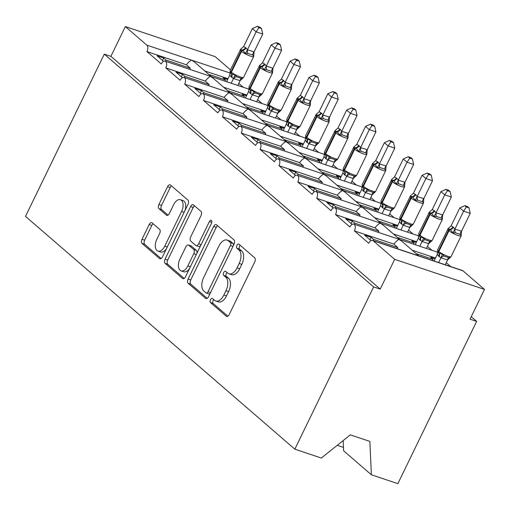 <?xml version="1.0" encoding="UTF-8"?>
<svg xmlns="http://www.w3.org/2000/svg" width="510" height="510" viewBox="0 0 510 510"><rect width="100%" height="100%" fill="white"/><g stroke="black" fill="none" stroke-linecap="round" stroke-linejoin="round"><path stroke-width="0.76" d="M210.502 299.689A2.314 1.3 -71.5 0 0 210.547 302.634L226.281 316.232A3.309 1.861 -71.5 0 0 226.65 316.449A3.309 1.861 -71.5 0 0 229.181 314.587L254.726 261.987A3.309 1.861 -71.5 0 0 254.662 257.786L238.929 244.188A2.314 1.3 -71.5 0 0 238.667 244.041A2.314 1.3 -71.5 0 0 236.895 245.335A2.314 1.3 -71.5 0 0 236.94 248.281L238.973 250.04A10.582 5.948 -71.5 0 1 239.177 263.485L237.048 267.871A10.582 5.948 -71.5 0 1 228.952 273.806A10.582 5.948 -71.5 0 1 227.766 273.124L225.732 271.365A2.314 1.3 -71.5 0 0 225.471 271.218A2.314 1.3 -71.5 0 0 223.699 272.512A2.314 1.3 -71.5 0 0 223.743 275.457L225.777 277.217A10.582 5.948 -71.5 0 1 225.981 290.662L223.852 295.048A10.582 5.948 -71.5 0 1 215.755 300.983A10.582 5.948 -71.5 0 1 214.57 300.301L212.536 298.541A2.314 1.3 -71.5 0 0 212.275 298.395A2.314 1.3 -71.5 0 0 210.502 299.689M213.811 299.644A2.314 1.3 -71.5 0 0 213.148 300.575A2.314 1.3 -71.5 0 0 213.186 303.514L227.868 316.206M240.204 245.291A2.314 1.3 -71.5 0 0 239.541 246.222A2.314 1.3 -71.5 0 0 239.579 249.16L241.619 250.92L238.973 250.04M227.007 272.467A2.314 1.3 -71.5 0 0 226.344 273.398A2.314 1.3 -71.5 0 0 226.383 276.337L228.423 278.097L225.777 277.217M152.088 222.864A3.309 1.861 -71.5 0 0 151.719 222.647A3.309 1.861 -71.5 0 0 149.188 224.502L142.022 239.26A3.309 1.861 -71.5 0 0 142.086 243.461L159.56 258.57A3.309 1.861 -71.5 0 0 159.93 258.78A3.309 1.861 -71.5 0 0 162.46 256.925L188.005 204.325A3.309 1.861 -71.5 0 0 187.941 200.124L170.467 185.015A3.309 1.861 -71.5 0 0 170.098 184.805A3.309 1.861 -71.5 0 0 167.567 186.66L158.91 204.484A3.309 1.861 -71.5 0 0 158.973 208.686L166.451 215.15A3.309 1.861 -71.5 0 0 166.821 215.367A3.309 1.861 -71.5 0 0 169.352 213.511L173.642 204.669A8.842 4.972 -71.5 0 1 180.412 199.71A8.842 4.972 -71.5 0 1 181.566 211.516L164.749 246.145A8.842 4.972 -71.5 0 1 157.985 251.111A8.842 4.972 -71.5 0 1 156.825 239.298L159.63 233.529A3.309 1.861 -71.5 0 0 159.566 229.328L152.088 222.864M416.44 255.108L462.436 270.51A5.055 2.837 108.5 0 1 462.997 270.835L484.5 289.419L470.041 319.19L476.646 321.396L397.864 483.652L371.376 474.784L369.858 441.399L350.306 434.851L321.319 458.031L294.831 449.163L373.62 286.913L380.224 289.119L394.676 259.348L373.18 240.771A5.055 2.837 108.5 0 0 372.612 240.44A5.055 2.837 108.5 0 0 368.743 243.276L354.412 230.89A5.055 2.837 -71.5 0 0 353.749 224.139A5.055 2.837 -71.5 0 0 349.885 226.976L335.548 214.589A5.055 2.837 -71.5 0 0 334.892 207.838A5.055 2.837 -71.5 0 0 331.022 210.675L316.691 198.288A5.055 2.837 -71.5 0 0 316.028 191.537A5.055 2.837 -71.5 0 0 312.165 194.374L297.827 181.987A5.055 2.837 -71.5 0 0 297.171 175.236A5.055 2.837 -71.5 0 0 293.301 178.073L278.97 165.686A5.055 2.837 -71.5 0 0 278.307 158.935A5.055 2.837 -71.5 0 0 274.444 161.772L260.106 149.385A5.055 2.837 -71.5 0 0 259.45 142.634A5.055 2.837 -71.5 0 0 255.58 145.471L241.249 133.084A5.055 2.837 -71.5 0 0 240.586 126.333A5.055 2.837 -71.5 0 0 236.716 129.17L222.385 116.784A5.055 2.837 -71.5 0 0 221.729 110.032A5.055 2.837 -71.5 0 0 217.859 112.869L203.522 100.483A5.055 2.837 -71.5 0 0 202.865 93.732A5.055 2.837 -71.5 0 0 198.996 96.568L184.665 84.182A5.055 2.837 -71.5 0 0 184.002 77.431A5.055 2.837 -71.5 0 0 180.138 80.268L165.801 67.881A5.055 2.837 -71.5 0 0 165.144 61.13A5.055 2.837 -71.5 0 0 161.275 63.967L146.944 51.58A5.055 2.837 -71.5 0 0 146.848 45.16L125.345 26.577L215.169 56.642L230.469 69.864M294.831 449.163L25.5 216.387L104.289 54.136L373.62 286.913M188.082 279.072A3.309 1.861 -71.5 0 0 188.145 283.273L205.626 298.375A3.309 1.861 -71.5 0 0 205.989 298.592A3.309 1.861 -71.5 0 0 208.52 296.731L234.065 244.131A3.309 1.861 -71.5 0 0 234.001 239.929L216.527 224.827A3.309 1.861 -71.5 0 0 216.157 224.617A3.309 1.861 -71.5 0 0 213.626 226.472L188.082 279.072L190.727 279.952A3.309 1.861 -71.5 0 0 190.791 284.153L207.213 298.35M182.593 278.473L165.119 263.37A3.309 1.861 -71.5 0 1 165.055 259.163L190.593 206.563A3.309 1.861 -71.5 0 1 193.124 204.708A3.309 1.861 -71.5 0 1 193.494 204.924L200.972 211.389A3.309 1.861 -71.5 0 1 201.036 215.59L190.676 236.92A3.309 1.861 -71.5 0 0 190.74 241.122L195.7 245.412A3.309 1.861 -71.5 0 0 196.069 245.622A3.309 1.861 -71.5 0 0 198.6 243.767L209.387 221.563A2.314 1.3 -71.5 0 1 211.159 220.263A2.314 1.3 -71.5 0 1 211.459 223.355L185.493 276.828A3.309 1.861 -71.5 0 1 182.962 278.683A3.309 1.861 -71.5 0 1 182.593 278.473L183.383 278.734M163.519 61.359L157.112 55.819L163.716 58.032L166.132 60.123L190.345 68.225L186.341 64.77L146.944 51.58M189.535 69.296A7.408 5.973 -49.2 0 1 190.345 68.225M165.572 61.276L166.132 60.123M248.982 89.193L165.144 61.13M213.142 78.17L210.617 76.494C209.476 76.647 207.672 78.17 205.205 81.071L165.801 67.881M246.885 95.019L223.622 87.236M211.299 76.583L194.278 61.876L191.76 60.193C190.612 60.346 188.808 61.869 186.341 64.77M228.021 78.718L204.765 70.935M182.376 77.66L175.976 72.12L182.58 74.332L184.99 76.423L209.202 84.526L205.205 81.071M208.399 85.597A7.408 5.973 -49.2 0 1 209.202 84.526M184.429 77.577L184.99 76.423M267.839 105.493L184.002 77.431M232.005 94.471L229.481 92.794C228.333 92.948 226.529 94.471 224.062 97.372L184.665 84.182M265.742 111.32L242.486 103.536M201.24 93.961L194.833 88.421L201.437 90.633L203.853 92.724L228.066 100.827L224.062 97.372M227.256 101.898A7.408 5.973 -49.2 0 1 228.066 100.827M203.292 93.878L203.853 92.724M286.703 121.794L202.865 93.732M267.877 125.485L250.863 110.778L248.338 109.095C247.197 109.248 245.393 110.772 242.926 113.673L203.522 100.483M284.606 127.621L261.343 119.837M220.097 110.262L213.696 104.722L220.301 106.934L222.711 109.025L246.923 117.128L242.926 113.673M246.12 118.199A7.408 5.973 -49.2 0 1 246.923 117.128M222.15 110.179L222.711 109.025M305.56 138.095L221.729 110.032M286.741 141.786L269.726 127.079L267.202 125.396C266.061 125.549 264.25 127.073 261.789 129.974L222.385 116.784M303.469 143.922L280.207 136.138M238.96 126.563L232.554 121.023L239.158 123.235L241.574 125.326L265.786 133.429L261.789 129.974M264.983 134.5A7.408 5.973 -49.2 0 1 265.786 133.429M241.013 126.48L241.574 125.326M324.424 154.396L240.586 126.333M305.605 158.087L288.583 143.38L286.065 141.697C284.918 141.85 283.114 143.374 280.647 146.274L241.249 133.084M322.326 160.223L299.064 152.439M257.824 142.864L251.417 137.324L258.022 139.536L260.438 141.627L284.644 149.73L280.647 146.274M283.84 150.801A7.408 5.973 -49.2 0 1 284.644 149.73M259.877 142.781L260.438 141.627M343.281 170.697L259.45 142.634M307.447 159.675L304.923 157.998C303.781 158.151 301.977 159.675 299.51 162.575L260.106 149.385M341.19 176.524L317.928 168.74M276.681 159.165L270.274 153.625L276.879 155.837L279.295 157.928L303.507 166.03L299.51 162.575M302.704 167.101A7.408 5.973 -49.2 0 1 303.507 166.03M278.734 159.082L279.295 157.928M362.145 186.998L278.307 158.935M343.326 190.689L326.304 175.982L323.786 174.299C322.639 174.452 320.835 175.976 318.367 178.876L278.97 165.686M360.047 192.825L336.785 185.041M295.545 175.465L289.138 169.926L295.743 172.138L298.159 174.229L322.365 182.331L318.367 178.876M321.561 183.402A7.408 5.973 -49.2 0 1 322.365 182.331M297.598 175.383L298.159 174.229M381.008 203.299L297.171 175.236M362.183 206.99L345.168 192.283L342.643 190.6C341.502 190.753 339.698 192.276 337.231 195.177L297.827 181.987M378.911 209.125L355.648 201.342M314.402 191.766L308.002 186.226L314.606 188.439L317.016 190.53L341.228 198.632L337.231 195.177M340.425 199.703A7.408 5.973 -49.2 0 1 341.228 198.632M316.455 191.683L317.016 190.53M399.865 219.6L316.028 191.537M364.032 208.577L361.507 206.901C360.36 207.054 358.555 208.577 356.088 211.478L316.691 198.288M397.768 225.426L374.512 217.642M333.266 208.067L326.859 202.527L333.464 204.739L335.88 206.83L360.092 214.933L356.088 211.478M359.282 216.004A7.408 5.973 -49.2 0 1 360.092 214.933M335.319 207.984L335.88 206.83M418.729 235.9L334.892 207.838M399.904 239.592L382.889 224.884L380.364 223.201C379.223 223.355 377.419 224.878 374.952 227.779L335.548 214.589M416.632 241.727L393.369 233.943M352.123 224.368L345.723 218.828L352.327 221.04L354.737 223.131L378.949 231.234L374.952 227.779M378.146 232.305A7.408 5.973 -49.2 0 1 378.949 231.234M354.176 224.285L354.737 223.131M437.586 252.201L353.749 224.139M401.752 241.179L399.228 239.502C398.081 239.655 396.276 241.179 393.809 244.08L354.412 230.89M435.489 258.028L412.233 250.244M208.762 74.39L225.573 80.013L223.157 77.928L227.67 79.439M243.302 87.293L238.788 83.391M227.619 90.691L244.43 96.314L242.02 94.229L246.534 95.74M262.159 103.594L257.646 99.692M246.483 106.992L263.294 112.614L260.878 110.53L265.391 112.041M281.023 119.895L276.509 115.993M265.34 123.292L282.157 128.915L279.741 126.831L284.255 128.341M299.88 136.195L295.366 132.294M284.204 139.593L301.015 145.216L298.599 143.131L303.118 144.642M318.744 152.496L314.23 148.595M303.067 155.894L319.878 161.517L317.462 159.432L321.976 160.943M337.607 168.797L333.087 164.896M321.925 172.195L338.736 177.818L336.326 175.733L340.839 177.244M356.464 185.098L351.951 181.197M340.788 188.496L357.599 194.119L355.183 192.034L359.697 193.545M375.328 201.399L370.815 197.498M359.646 204.797L376.456 210.42L374.047 208.335L378.56 209.846M394.185 217.7L389.672 213.798M378.509 221.098L395.32 226.72L392.904 224.636L397.417 226.147M413.049 234.001L408.536 230.099M397.367 237.399L414.177 243.021L411.768 240.937L416.281 242.448M431.906 250.302L427.393 246.4M370.987 240.669L364.58 235.129L371.184 237.341L373.6 239.432L397.813 247.535L393.809 244.08M397.003 248.606A7.408 5.973 -49.2 0 1 397.813 247.535M373.039 240.586L373.6 239.432M416.23 253.699L433.041 259.322L430.625 257.238L435.138 258.748M450.77 266.602L446.256 262.701M343.147 440.576L343.619 450.789L371.376 474.784M104.289 54.136L110.893 56.349L125.345 26.577M110.893 56.349L380.224 289.119M225.573 80.013L225.012 81.173M244.43 96.314L243.869 97.474M263.294 112.614L262.733 113.775M282.157 128.915L281.59 130.075M301.015 145.216L300.454 146.376M319.878 161.517L319.317 162.677M338.736 177.818L338.175 178.978M357.599 194.119L357.038 195.279M376.456 210.42L375.895 211.58M395.32 226.72L394.759 227.881M414.177 243.021L413.616 244.182M343.459 447.385L337.25 445.287M433.041 259.322L432.48 260.483M484.5 289.419L394.676 259.348M471.24 316.723L476.646 321.396M369.992 239.808L371.184 237.341M351.129 223.507L352.327 221.04M332.265 207.207L333.464 204.739M313.408 190.906L314.606 188.439M294.544 174.605L295.743 172.138M275.687 158.304L276.879 155.837M256.823 142.003L258.022 139.536M237.966 125.702L239.158 123.235M219.102 109.401L220.301 106.934M200.245 93.1L201.437 90.633M181.381 76.8L182.58 74.332M162.518 60.499L163.716 58.032M215.755 300.983L218.395 301.869A10.582 5.948 -71.5 0 0 226.491 295.927L223.852 295.048M228.423 278.097A10.582 5.948 -71.5 0 1 228.62 291.548L226.491 295.927M228.952 273.806L231.591 274.692A10.582 5.948 -71.5 0 0 239.687 268.751L237.048 267.871M241.619 250.92A10.582 5.948 -71.5 0 1 241.816 264.371L239.687 268.751M217.579 225.739A3.309 1.861 -71.5 0 0 216.266 227.352L190.727 279.952M205.983 292.874A2.314 1.3 -71.5 0 0 206.238 293.027A2.314 1.3 -71.5 0 0 208.01 291.726L230.431 245.559A2.314 1.3 -71.5 0 0 230.386 242.613L228.238 240.758A10.582 5.948 -71.5 0 0 227.058 240.076A10.582 5.948 -71.5 0 0 218.956 246.011L203.637 277.574A10.582 5.948 -71.5 0 0 203.834 291.019L205.983 292.874M208.622 293.76A2.314 1.3 -71.5 0 0 208.883 293.913A2.314 1.3 -71.5 0 0 210.158 293.365M233.389 245.527A2.314 1.3 -71.5 0 0 233.025 243.499L230.386 242.613M227.058 240.076L229.698 240.962A10.582 5.948 -71.5 0 1 230.883 241.644L233.025 243.499M184.18 278.447L167.758 264.25L165.119 263.37M194.552 205.836A3.309 1.861 -71.5 0 0 193.239 207.449L167.694 260.049A3.309 1.861 -71.5 0 0 167.758 264.25M196.069 245.622L198.715 246.508A3.309 1.861 -71.5 0 0 200.666 245.578M179.928 259.055A8.842 4.972 -71.5 0 0 181.082 270.867A8.842 4.972 -71.5 0 0 187.852 265.908L193.774 253.706A3.309 1.861 -71.5 0 0 193.717 249.505L188.751 245.214A3.309 1.861 -71.5 0 0 188.381 245.004A3.309 1.861 -71.5 0 0 185.85 246.859L179.928 259.055M181.082 270.867L183.727 271.753A8.842 4.972 -71.5 0 0 189.599 268.368M196.815 253.508A3.309 1.861 -71.5 0 0 196.356 250.384L193.717 249.505M188.381 245.004L191.027 245.884A3.309 1.861 -71.5 0 1 191.397 246.1L196.356 250.384M157.985 251.111L160.624 251.991A8.842 4.972 -71.5 0 0 166.502 248.606M184.92 210.668A8.842 4.972 -71.5 0 0 183.052 200.589L180.412 199.71M171.519 185.927A3.309 1.861 -71.5 0 0 170.206 187.546L161.549 205.371A3.309 1.861 -71.5 0 0 161.613 209.572L168.039 215.124M153.14 223.775A3.309 1.861 -71.5 0 0 151.833 225.388L144.668 240.146A3.309 1.861 -71.5 0 0 144.725 244.347L161.147 258.538M461.556 231.189L470.214 213.358L463.609 211.146L459.835 207.889L451.114 225.847L453.441 227.237L454.888 229.111L461.556 231.189L461.142 235.626L460.281 234.396L455.322 232.732L452.886 232.86L450.375 229.634A1.683 1.358 130.8 0 0 448.985 230.724L438.868 251.564A7.242 1.345 25.9 0 0 447.786 256.269A7.242 1.345 25.9 0 0 451.057 256.632L461.18 235.792A7.242 1.345 -154.1 0 1 457.91 235.429A7.242 1.345 -154.1 0 1 448.985 230.724L448.532 230.335L438.415 251.175L438.868 251.564A1.683 1.358 130.8 0 0 438.957 253.151L442.482 254.28L443.993 256.071L448.947 257.728L450.738 257.046L447.512 259.985L441.016 257.811L438.708 256.249L437.261 254.375L434.048 261.005M466.338 206.964L468.977 207.844L467.472 206.544L464.833 205.657L466.338 206.964L463.609 211.146L454.952 228.977M445.255 264.76L447.576 259.985M438.651 262.548L440.971 257.773M453.441 227.237A3.704 2.983 -49.2 0 1 450.375 229.634L448.016 228.652L451.114 225.847M437.58 249.913L437.88 252.106L438.504 252.762A1.683 1.358 -49.2 0 1 438.415 251.175A7.242 1.345 25.9 0 1 437.58 249.913L448.252 228.397M437.548 251.481L437.261 254.375M441.035 257.639L442.482 254.28M454.888 229.111L452.886 232.86M464.833 205.657L459.835 207.889M470.214 213.358L468.977 207.844M442.699 214.888L451.356 197.058L444.752 194.845L440.978 191.588L432.25 209.546L434.584 210.936L436.031 212.81L442.699 214.888L442.278 219.326L441.418 218.095L436.464 216.438L434.023 216.559L431.517 213.333A1.683 1.358 130.8 0 0 430.121 214.423L420.004 235.263A7.242 1.345 25.9 0 0 428.929 239.968A7.242 1.345 25.9 0 0 432.2 240.331L442.317 219.491A7.242 1.345 -154.1 0 1 439.046 219.128A7.242 1.345 -154.1 0 1 430.121 214.423L429.669 214.034L419.551 234.874L420.004 235.263A1.683 1.358 130.8 0 0 420.1 236.85L423.619 237.979L425.13 239.77L430.089 241.428L431.874 240.745L428.655 243.684L422.152 241.51L419.851 239.949L418.404 238.074L415.185 244.704M447.48 190.663L450.12 191.543L448.609 190.243L445.969 189.357L447.48 190.663L444.752 194.845L436.095 212.676M426.398 248.459L428.712 243.684M419.794 246.247L422.108 241.472M434.584 210.936A3.704 2.983 -49.2 0 1 431.517 213.333L429.159 212.351L432.25 209.546M418.978 235.748L419.647 236.462A1.683 1.358 -49.2 0 1 419.551 234.874A7.242 1.345 25.9 0 1 418.716 233.612L429.407 212.083M418.691 235.18L418.404 238.074M422.178 241.338L423.619 237.979M436.031 212.81L434.023 216.559M445.969 189.357L440.978 191.588M451.356 197.058L450.12 191.543M423.835 198.588L432.493 180.757L425.888 178.545L422.114 175.287L413.393 193.245L415.72 194.635L417.167 196.509L423.835 198.588L423.421 203.025L422.56 201.794L417.601 200.137L415.165 200.258L412.654 197.032A1.683 1.358 130.8 0 0 411.264 198.122L401.14 218.962A7.242 1.345 25.9 0 0 410.065 223.667A7.242 1.345 25.9 0 0 413.336 224.03L423.459 203.19A7.242 1.345 -154.1 0 1 420.189 202.827A7.242 1.345 -154.1 0 1 411.264 198.122L410.811 197.733L400.688 218.573L401.14 218.962A1.683 1.358 130.8 0 0 401.236 220.549L404.761 221.678L406.272 223.469L411.226 225.133L412.775 224.719L413.336 224.03M428.617 174.363L431.256 175.242L429.751 173.942L427.112 173.056L428.617 174.363L425.888 178.545L417.231 196.375M407.535 232.158L409.855 227.383L403.295 225.21L400.987 223.648L399.54 221.773L396.321 228.403M400.93 229.946L403.251 225.171M412.788 224.7L409.855 227.383M415.72 194.635A3.704 2.983 -49.2 0 1 412.654 197.032L410.295 196.05L413.393 193.245M399.853 217.311L400.159 219.504L400.783 220.161A1.683 1.358 -49.2 0 1 400.688 218.573A7.242 1.345 25.9 0 1 399.853 217.311L410.531 195.795M399.827 218.879L399.54 221.773M403.314 225.037L404.761 221.678M417.167 196.509L415.165 200.258M427.112 173.056L422.114 175.287M432.493 180.757L431.256 175.242M404.972 182.287L413.635 164.456L407.031 162.244L403.257 158.986L394.53 176.944L396.856 178.334L398.304 180.208L404.934 182.248L404.558 186.724L403.697 185.493L398.743 183.836L396.302 183.957L393.796 180.731A1.683 1.358 130.8 0 0 392.4 181.821L382.283 202.661A7.242 1.345 25.9 0 0 391.208 207.366A7.242 1.345 25.9 0 0 394.479 207.729L404.596 186.889A7.242 1.345 -154.1 0 1 401.325 186.526A7.242 1.345 -154.1 0 1 392.4 181.821L391.948 181.433L381.831 202.272L382.283 202.661A1.683 1.358 130.8 0 0 382.372 204.249L385.898 205.377L387.409 207.168L392.362 208.832L394.153 208.144L390.928 211.083L384.432 208.909L382.13 207.347L380.683 205.473L377.464 212.103M409.759 158.062L412.399 158.941L410.888 157.641L408.249 156.755L409.759 158.062L407.031 162.244L398.367 180.075M388.677 215.857L390.992 211.083M382.073 213.645L384.387 208.87M396.856 178.334A3.704 2.983 -49.2 0 1 393.796 180.731L391.438 179.749L394.53 176.944M380.995 201.01L381.295 203.203L381.92 203.86A1.683 1.358 -49.2 0 1 381.831 202.272A7.242 1.345 25.9 0 1 380.995 201.01L391.667 179.494M380.97 202.578L380.683 205.473M384.457 208.737L385.898 205.377M398.304 180.208L396.302 183.957M408.249 156.755L403.257 158.986M413.635 164.456L412.399 158.941M386.115 165.986L394.772 148.155L388.167 145.943L384.393 142.685L375.672 160.644L377.999 162.033L379.446 163.908L386.115 165.986L385.7 170.423L384.833 169.192L379.88 167.535L377.445 167.656L374.933 164.43A1.683 1.358 130.8 0 0 373.543 165.52L363.42 186.36A7.242 1.345 25.9 0 0 372.345 191.065A7.242 1.345 25.9 0 0 375.615 191.428L385.732 170.589A7.242 1.345 -154.1 0 1 382.462 170.225A7.242 1.345 -154.1 0 1 373.543 165.52L373.09 165.132L362.967 185.971L363.42 186.36A1.683 1.358 130.8 0 0 363.515 187.948L367.041 189.076L368.551 190.867L373.505 192.531L375.296 191.843L372.07 194.782L365.574 192.608L363.267 191.046L361.819 189.172L358.6 195.802M390.896 141.761L393.535 142.641L392.031 141.34L389.391 140.454L390.896 141.761L388.167 145.943L379.51 163.774M369.814 199.557L372.134 194.782M363.209 197.344L365.53 192.57M377.999 162.033A3.704 2.983 -49.2 0 1 374.933 164.43L372.574 163.449L375.672 160.644M362.4 186.845L363.063 187.559A1.683 1.358 -49.2 0 1 362.967 185.971A7.242 1.345 25.9 0 1 362.132 184.709L372.804 163.194M362.106 186.277L361.819 189.172M365.594 192.436L367.041 189.076M379.446 163.908L377.445 167.656M389.391 140.454L384.393 142.685M394.772 148.155L393.535 142.641M367.251 149.685L375.908 131.854L369.304 129.642L365.536 126.384L356.809 144.343L359.136 145.732L360.583 147.607L367.251 149.685L366.837 154.122L365.976 152.892L361.023 151.234L358.581 151.355L356.076 148.13A1.683 1.358 130.8 0 0 354.679 149.22L344.562 170.059A7.242 1.345 25.9 0 0 353.487 174.764A7.242 1.345 25.9 0 0 356.758 175.128L366.875 154.288A7.242 1.345 -154.1 0 1 363.604 153.924A7.242 1.345 -154.1 0 1 354.679 149.22L354.227 148.831L344.11 169.671L344.562 170.059A1.683 1.358 130.8 0 0 344.652 171.647L348.177 172.775L349.688 174.567L354.641 176.23L356.433 175.542L353.207 178.481L346.711 176.307L344.403 174.745L342.956 172.871L339.743 179.501M372.039 125.46L374.678 126.34L373.167 125.039L370.528 124.153L372.039 125.46L369.304 129.642L360.647 147.473M350.95 183.256L353.271 178.481M344.346 181.044L346.666 176.269M359.136 145.732A3.704 2.983 -49.2 0 1 356.076 148.13L353.717 147.148L356.809 144.343M343.561 170.589L344.199 171.258A1.683 1.358 -49.2 0 1 344.11 169.671A7.242 1.345 25.9 0 1 343.275 168.408L353.946 146.893M343.249 169.977L342.956 172.871M346.736 176.135L348.177 172.775M360.583 147.607L358.581 151.355M370.528 124.153L365.536 126.384M375.908 131.854L374.678 126.34M348.394 133.384L357.051 115.553L350.447 113.341L346.672 110.084L337.951 128.042L340.278 129.432L341.725 131.306L348.394 133.384L347.973 137.821L347.112 136.591L342.159 134.933L339.717 135.054L337.212 131.829A1.683 1.358 130.8 0 0 335.822 132.919L325.699 153.759A7.242 1.345 25.9 0 0 334.624 158.463A7.242 1.345 25.9 0 0 337.894 158.827L348.011 137.987A7.242 1.345 -154.1 0 1 344.741 137.623A7.242 1.345 -154.1 0 1 335.822 132.919L335.37 132.53L325.246 153.37L325.699 153.759A1.683 1.358 130.8 0 0 325.794 155.346L329.32 156.474L330.824 158.266L335.784 159.93L337.575 159.241L334.35 162.18L327.847 160.006L325.546 158.444L324.099 156.57L320.879 163.2M353.175 109.159L355.814 110.039L354.31 108.738L351.67 107.852L353.175 109.159L350.447 113.341L341.789 131.172M332.093 166.955L334.413 162.18M325.488 164.743L327.809 159.968M340.278 129.432A3.704 2.983 -49.2 0 1 337.212 131.829L334.853 130.847L337.951 128.042M324.672 154.243L325.342 154.957A1.683 1.358 -49.2 0 1 325.246 153.37A7.242 1.345 25.9 0 1 324.411 152.107L335.083 130.592M324.385 153.676L324.099 156.57M327.873 159.834L329.32 156.474M341.725 131.306L339.717 135.054M351.67 107.852L346.672 110.084M357.051 115.553L355.814 110.039M329.53 117.083L338.187 99.252L331.583 97.04L327.815 93.783L319.088 111.741L321.415 113.131L322.862 115.005L329.53 117.083L329.116 121.52L328.255 120.29L323.302 118.632L320.86 118.753L318.348 115.528A1.683 1.358 130.8 0 0 316.959 116.618L306.841 137.458A7.242 1.345 25.9 0 0 315.76 142.162A7.242 1.345 25.9 0 0 319.037 142.526L329.154 121.686A7.242 1.345 -154.1 0 1 325.884 121.323A7.242 1.345 -154.1 0 1 316.959 116.618L316.506 116.229L306.389 137.069L306.841 137.458A1.683 1.358 130.8 0 0 306.931 139.045L310.456 140.173L311.967 141.965L316.92 143.629L318.469 143.214L319.037 142.526M334.318 92.858L336.951 93.738L335.446 92.438L332.807 91.551L334.318 92.858L331.583 97.04L322.926 114.871M313.229 150.654L315.55 145.879L308.99 143.705L306.682 142.143L305.235 140.269L302.022 146.899M306.625 148.442L308.945 143.667M318.482 143.195L315.55 145.879M321.415 113.131A3.704 2.983 -49.2 0 1 318.348 115.528L315.99 114.546L319.088 111.741M305.554 135.807L305.853 138L306.478 138.656A1.683 1.358 -49.2 0 1 306.389 137.069A7.242 1.345 25.9 0 1 305.554 135.807L316.226 114.291M305.528 137.375L305.235 140.269M309.009 143.533L310.456 140.173M322.862 115.005L320.86 118.753M332.807 91.551L327.815 93.783M338.187 99.252L336.951 93.738M310.673 100.782L319.33 82.951L312.726 80.739L308.952 77.482L300.231 95.44L302.558 96.83L304.005 98.704L310.673 100.782L310.252 105.219L309.391 103.989L304.438 102.332L301.996 102.453L299.491 99.227A1.683 1.358 130.8 0 0 298.095 100.317L287.978 121.157A7.242 1.345 25.9 0 0 296.903 125.862A7.242 1.345 25.9 0 0 300.173 126.225L310.29 105.385A7.242 1.345 -154.1 0 1 307.02 105.022A7.242 1.345 -154.1 0 1 298.095 100.317L297.642 99.928L287.525 120.768L287.978 121.157A1.683 1.358 130.8 0 0 288.073 122.744L291.599 123.873L293.103 125.664L298.063 127.328L299.854 126.639L296.629 129.578L290.126 127.404L287.825 125.843L286.378 123.968L283.158 130.598M315.454 76.557L318.093 77.437L316.582 76.137L313.95 75.251L315.454 76.557L312.726 80.739L304.068 98.57M294.372 134.353L296.686 129.578M287.767 132.141L290.082 127.366M302.558 96.83A3.704 2.983 -49.2 0 1 299.491 99.227L297.132 98.245L300.231 95.44M286.952 121.641L287.621 122.355A1.683 1.358 -49.2 0 1 287.525 120.768A7.242 1.345 25.9 0 1 286.69 119.506L297.381 97.977M286.665 121.074L286.378 123.968M290.152 127.232L291.599 123.873M304.005 98.704L301.996 102.453M313.95 75.251L308.952 77.482M319.33 82.951L318.093 77.437M291.809 84.481L300.466 66.651L293.862 64.438L290.094 61.181L281.367 79.139L283.694 80.529L285.141 82.403L291.809 84.481L291.395 88.918L290.534 87.688L285.574 86.031L283.139 86.152L280.627 82.926A1.683 1.358 130.8 0 0 279.238 84.016L269.121 104.856A7.242 1.345 25.9 0 0 278.039 109.561A7.242 1.345 25.9 0 0 281.31 109.924L291.433 89.084A7.242 1.345 -154.1 0 1 288.163 88.721A7.242 1.345 -154.1 0 1 279.238 84.016L278.785 83.627L268.668 104.467L269.121 104.856A1.683 1.358 130.8 0 0 269.21 106.443L272.735 107.578L274.246 109.363L279.199 111.027L280.991 110.338L277.765 113.277L271.269 111.103L268.961 109.542L267.514 107.667L264.301 114.297M296.59 60.256L299.23 61.136L297.725 59.836L295.086 58.95L296.59 60.256L293.862 64.438L285.205 82.269M275.508 118.052L277.829 113.277M268.904 115.84L271.224 111.065M283.694 80.529A3.704 2.983 -49.2 0 1 280.627 82.926L278.269 81.944L281.367 79.139M268.094 105.34L268.757 106.055A1.683 1.358 -49.2 0 1 268.668 104.467A7.242 1.345 25.9 0 1 267.833 103.205L278.505 81.689M267.801 104.773L267.514 107.667M271.288 110.931L272.735 107.578M285.141 82.403L283.139 86.152M295.086 58.95L290.094 61.181M300.466 66.651L299.23 61.136M272.952 68.181L281.609 50.35L275.005 48.138L271.231 44.88L262.503 62.838L264.837 64.228L266.284 66.102L272.952 68.181L272.531 72.618L271.671 71.387L266.717 69.73L264.276 69.851L261.77 66.625A1.683 1.358 130.8 0 0 260.374 67.715L250.257 88.555A7.242 1.345 25.9 0 0 259.182 93.26A7.242 1.345 25.9 0 0 262.452 93.623L272.57 72.783A7.242 1.345 -154.1 0 1 269.299 72.42A7.242 1.345 -154.1 0 1 260.374 67.715L259.921 67.326L249.804 88.166L250.257 88.555A1.683 1.358 130.8 0 0 250.353 90.142L253.872 91.277L255.382 93.062L260.342 94.726L262.127 94.038L258.908 96.977L252.405 94.803L250.104 93.241L248.657 91.366L245.437 97.996M277.733 43.956L280.373 44.835L278.862 43.535L276.222 42.649L277.733 43.956L275.005 48.138L266.347 65.968M256.651 101.751L258.965 96.977M250.047 99.539L252.361 94.764M264.837 64.228A3.704 2.983 -49.2 0 1 261.77 66.625L259.411 65.643L262.503 62.838M248.969 86.904L249.269 89.097L249.9 89.754A1.683 1.358 -49.2 0 1 249.804 88.166A7.242 1.345 25.9 0 1 248.969 86.904L259.641 65.388M248.944 88.472L248.657 91.366M252.431 94.63L253.872 91.277M266.284 66.102L264.276 69.851M276.222 42.649L271.231 44.88M281.609 50.35L280.373 44.835M254.088 51.88L262.746 34.049L256.141 31.837L252.367 28.579L243.646 46.537L245.973 47.927L247.42 49.801L254.088 51.88L253.674 56.317L252.813 55.086L247.854 53.429L245.418 53.55L242.907 50.324A1.683 1.358 130.8 0 0 241.517 51.414L231.393 72.254A7.242 1.345 25.9 0 0 240.318 76.959A7.242 1.345 25.9 0 0 243.589 77.322L253.712 56.482A7.242 1.345 -154.1 0 1 250.442 56.119A7.242 1.345 -154.1 0 1 241.517 51.414L241.064 51.026L230.941 71.865L231.393 72.254A1.683 1.358 130.8 0 0 231.489 73.842L235.014 74.976L236.525 76.761L241.479 78.425L243.27 77.737L240.044 80.676L233.548 78.502L231.24 76.94L229.793 75.066L226.58 81.696M258.87 27.655L261.509 28.534L260.004 27.234L257.365 26.348L258.87 27.655L256.141 31.837L247.484 49.668M237.787 85.45L240.108 80.676M231.183 83.238L233.503 78.463M245.973 47.927A3.704 2.983 -49.2 0 1 242.907 50.324L240.548 49.343L243.646 46.537M230.373 72.739L231.036 73.453A1.683 1.358 -49.2 0 1 230.941 71.865A7.242 1.345 25.9 0 1 230.112 70.603L240.784 49.087M230.08 72.171L229.793 75.066M233.567 78.33L235.014 74.976M247.42 49.801L245.418 53.55M257.365 26.348L252.367 28.579M262.746 34.049L261.509 28.534M213.186 303.514L210.547 302.634M239.579 249.16L236.94 248.281M226.383 276.337L223.743 275.457M230.125 73.032L146.848 45.16M462.997 270.835L373.18 240.771M228.62 291.548L225.981 290.662M241.816 264.371L239.177 263.485M227.077 316.5L226.281 316.232M216.266 227.352L213.626 226.472M206.416 298.643L205.626 298.375M190.791 284.153L188.145 283.273M210.541 292.574L208.01 291.726M232.962 246.406L230.431 245.559M230.883 241.644L228.238 240.758M167.694 260.049L165.055 259.163M193.239 207.449L190.593 206.563M201.131 244.615L198.6 243.767M211.79 222.366L209.387 221.563M190.383 266.755L187.852 265.908M196.312 254.554L193.774 253.706M191.397 246.1L188.751 245.214M167.286 246.993L164.749 246.145M184.097 212.364L181.566 211.516M167.242 215.418L166.451 215.15M161.613 209.572L158.973 208.686M161.549 205.371L158.91 204.484M170.206 187.546L167.567 186.66M160.357 258.831L159.56 258.57M144.725 244.347L142.086 243.461M144.668 240.146L142.022 239.26M151.833 225.388L149.188 224.502M452.988 226.848A3.704 2.983 -49.2 0 1 449.922 229.245A1.683 1.358 -49.2 0 0 448.532 230.335A7.242 1.345 -154.1 0 1 447.697 229.073M438.708 256.249A3.704 2.983 -49.2 0 0 438.504 252.762L438.957 253.151A3.704 2.983 -49.2 0 1 439.161 256.645M447.512 259.985A3.704 1.779 88.9 0 1 448.947 257.728M441.016 257.811A3.704 2.193 129.9 0 1 443.993 256.071M460.281 234.396A3.704 2.193 129.9 0 1 461.512 231.151M455.322 232.732A3.704 1.779 88.9 0 1 455.016 228.977M434.131 210.547A3.704 2.983 -49.2 0 1 431.065 212.944A1.683 1.358 -49.2 0 0 429.669 214.034A7.242 1.345 -154.1 0 1 428.833 212.772M419.851 239.949A3.704 2.983 -49.2 0 0 419.647 236.462L420.1 236.85A3.704 2.983 -49.2 0 1 420.304 240.344M428.655 243.684A3.704 1.779 88.9 0 1 430.089 241.428M422.152 241.51A3.704 2.193 129.9 0 1 425.13 239.77M441.418 218.095A3.704 2.193 129.9 0 1 442.654 214.85M436.464 216.438A3.704 1.779 88.9 0 1 436.152 212.676M415.267 194.246A3.704 2.983 -49.2 0 1 412.201 196.643A1.683 1.358 -49.2 0 0 410.811 197.733A7.242 1.345 -154.1 0 1 409.976 196.471M400.987 223.648A3.704 2.983 -49.2 0 0 400.783 220.161L401.236 220.549A3.704 2.983 -49.2 0 1 401.44 224.043M409.791 227.383A3.704 1.779 88.9 0 1 411.226 225.133M403.295 225.21A3.704 2.193 129.9 0 1 406.272 223.469M422.56 201.794A3.704 2.193 129.9 0 1 423.791 198.549M417.601 200.137A3.704 1.779 88.9 0 1 417.295 196.375M396.404 177.945A3.704 2.983 -49.2 0 1 393.344 180.342A1.683 1.358 -49.2 0 0 391.948 181.433A7.242 1.345 -154.1 0 1 391.113 180.17M382.13 207.347A3.704 2.983 -49.2 0 0 381.92 203.86L382.372 204.249A3.704 2.983 -49.2 0 1 382.583 207.742M390.928 211.083A3.704 1.779 88.9 0 1 392.362 208.832M384.432 208.909A3.704 2.193 129.9 0 1 387.409 207.168M403.697 185.493A3.704 2.193 129.9 0 1 404.934 182.248M398.743 183.836A3.704 1.779 88.9 0 1 398.431 180.075M377.547 161.644A3.704 2.983 -49.2 0 1 374.48 164.041A1.683 1.358 -49.2 0 0 373.09 165.132A7.242 1.345 -154.1 0 1 372.255 163.869M363.267 191.046A3.704 2.983 -49.2 0 0 363.063 187.559L363.515 187.948A3.704 2.983 -49.2 0 1 363.719 191.441M372.07 194.782A3.704 1.779 88.9 0 1 373.505 192.531M365.574 192.608A3.704 2.193 129.9 0 1 368.551 190.867M384.833 169.192A3.704 2.193 129.9 0 1 386.07 165.948M379.88 167.535A3.704 1.779 88.9 0 1 379.574 163.774M358.683 145.344A3.704 2.983 -49.2 0 1 355.623 147.741A1.683 1.358 -49.2 0 0 354.227 148.831A7.242 1.345 -154.1 0 1 353.392 147.568M344.403 174.745A3.704 2.983 -49.2 0 0 344.199 171.258L344.652 171.647A3.704 2.983 -49.2 0 1 344.856 175.14M353.207 178.481A3.704 1.779 88.9 0 1 354.641 176.23M346.711 176.307A3.704 2.193 129.9 0 1 349.688 174.567M365.976 152.892A3.704 2.193 129.9 0 1 367.206 149.647M361.023 151.234A3.704 1.779 88.9 0 1 360.71 147.473M339.826 129.043A3.704 2.983 -49.2 0 1 336.759 131.44A1.683 1.358 -49.2 0 0 335.37 132.53A7.242 1.345 -154.1 0 1 334.534 131.268M325.546 158.444A3.704 2.983 -49.2 0 0 325.342 154.957L325.794 155.346A3.704 2.983 -49.2 0 1 325.998 158.839M334.35 162.18A3.704 1.779 88.9 0 1 335.784 159.93M327.847 160.006A3.704 2.193 129.9 0 1 330.824 158.266M347.112 136.591A3.704 2.193 129.9 0 1 348.349 133.346M342.159 134.933A3.704 1.779 88.9 0 1 341.853 131.172M320.962 112.742A3.704 2.983 -49.2 0 1 317.896 115.139A1.683 1.358 -49.2 0 0 316.506 116.229A7.242 1.345 -154.1 0 1 315.671 114.967M306.682 142.143A3.704 2.983 -49.2 0 0 306.478 138.656L306.931 139.045A3.704 2.983 -49.2 0 1 307.135 142.539M315.486 145.879A3.704 1.779 88.9 0 1 316.92 143.629M308.99 143.705A3.704 2.193 129.9 0 1 311.967 141.965M328.255 120.29A3.704 2.193 129.9 0 1 329.486 117.045M323.302 118.632A3.704 1.779 88.9 0 1 322.989 114.871M302.105 96.441A3.704 2.983 -49.2 0 1 299.038 98.838A1.683 1.358 -49.2 0 0 297.642 99.928A7.242 1.345 -154.1 0 1 296.814 98.666M287.825 125.843A3.704 2.983 -49.2 0 0 287.621 122.355L288.073 122.744A3.704 2.983 -49.2 0 1 288.277 126.238M296.629 129.578A3.704 1.779 88.9 0 1 298.063 127.328M290.126 127.404A3.704 2.193 129.9 0 1 293.103 125.664M309.391 103.989A3.704 2.193 129.9 0 1 310.628 100.744M304.438 102.332A3.704 1.779 88.9 0 1 304.132 98.57M283.241 80.14A3.704 2.983 -49.2 0 1 280.175 82.537A1.683 1.358 -49.2 0 0 278.785 83.627A7.242 1.345 -154.1 0 1 277.95 82.365M268.961 109.542A3.704 2.983 -49.2 0 0 268.757 106.055L269.21 106.443A3.704 2.983 -49.2 0 1 269.414 109.937M277.765 113.277A3.704 1.779 88.9 0 1 279.199 111.027M271.269 111.103A3.704 2.193 129.9 0 1 274.246 109.363M290.534 87.688A3.704 2.193 129.9 0 1 291.765 84.443M285.574 86.031A3.704 1.779 88.9 0 1 285.269 82.269M264.384 63.839A3.704 2.983 -49.2 0 1 261.318 66.236A1.683 1.358 -49.2 0 0 259.921 67.326A7.242 1.345 -154.1 0 1 259.086 66.064M250.104 93.241A3.704 2.983 -49.2 0 0 249.9 89.754L250.353 90.142A3.704 2.983 -49.2 0 1 250.557 93.636M258.908 96.977A3.704 1.779 88.9 0 1 260.342 94.726M252.405 94.803A3.704 2.193 129.9 0 1 255.382 93.062M271.671 71.387A3.704 2.193 129.9 0 1 272.907 68.142M266.717 69.73A3.704 1.779 88.9 0 1 266.405 65.968M245.52 47.538A3.704 2.983 -49.2 0 1 242.454 49.935A1.683 1.358 -49.2 0 0 241.064 51.026A7.242 1.345 -154.1 0 1 240.229 49.763M231.24 76.94A3.704 2.983 -49.2 0 0 231.036 73.453L231.489 73.842A3.704 2.983 -49.2 0 1 231.693 77.335M240.044 80.676A3.704 1.779 88.9 0 1 241.479 78.425M233.548 78.502A3.704 2.193 129.9 0 1 236.525 76.761M252.813 55.086A3.704 2.193 129.9 0 1 254.044 51.841M247.854 53.429A3.704 1.779 88.9 0 1 247.548 49.668M416.44 255.115L372.612 240.44M418.767 255.892L401.746 241.185M381.046 223.291L364.025 208.584M324.462 174.388L307.447 159.681M249.02 109.185L231.999 94.477M230.157 92.884L213.142 78.177M208.883 293.913L206.238 293.027M461.199 234.154L461.18 235.792M450.508 257.308L451.057 256.632M442.342 217.853L442.317 219.491M431.645 241.007L432.2 240.331M419.022 235.805L418.716 233.612M423.478 201.552L423.459 203.19M404.621 185.251L404.596 186.889M393.911 208.418L394.479 207.729M385.758 168.95L385.732 170.589M375.06 192.104L375.615 191.428M362.438 186.902L362.132 184.709M366.9 152.649L366.875 154.288M356.758 175.128L356.203 175.803M343.536 170.544L343.275 168.408M348.037 136.349L348.011 137.987M337.327 159.515L337.894 158.827M324.717 154.3L324.411 152.107M329.173 120.048L329.154 121.686M310.316 103.747L310.29 105.385M299.606 126.907L300.173 126.225M286.996 121.699L286.69 119.506M291.452 87.446L291.433 89.084M280.742 110.613L281.31 109.924M268.132 105.398L267.833 103.205M272.595 71.145L272.57 72.783M261.898 94.299L262.452 93.623M253.731 54.844L253.712 56.482M243.04 77.998L243.589 77.322M230.412 72.796L230.112 70.603"/></g></svg>
